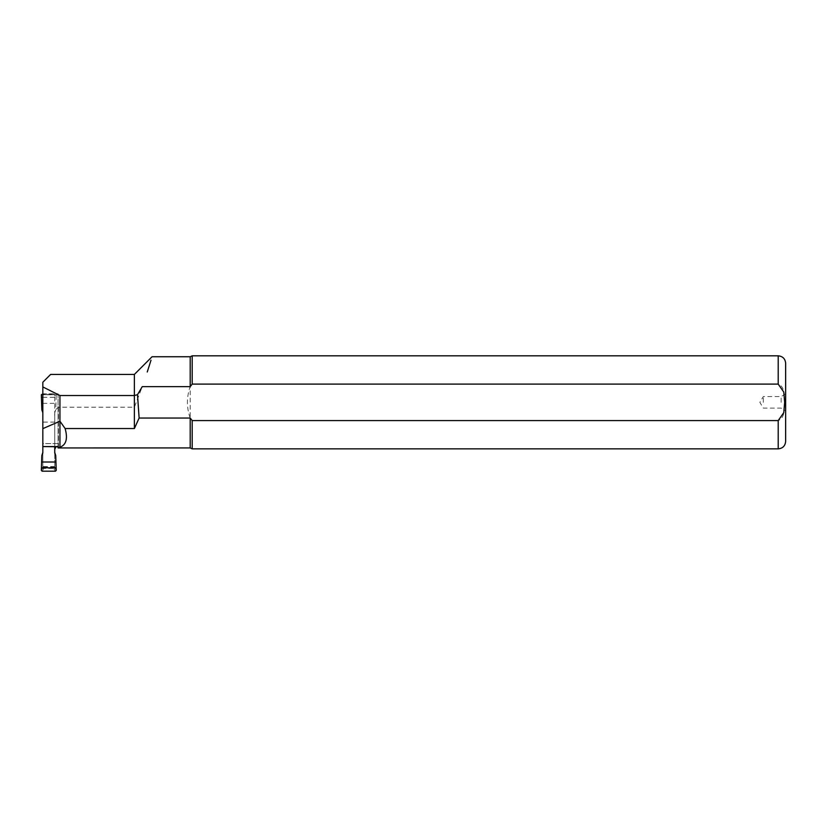 <?xml version="1.0" encoding="UTF-8"?>
<svg xmlns="http://www.w3.org/2000/svg" width="827" height="827" viewBox="0 0 827 827"><rect width="100%" height="100%" fill="white"/><g stroke="black" fill="none" stroke-linecap="round" stroke-linejoin="round"><path stroke-width="0.62" stroke-dasharray="4.13 3.1" d="M54.737 452.886L54.737 467.513A0.744 0.744 0 0 1 53.993 468.247L54.737 467.679M42.828 393.962L55.481 393.962L56.215 394.748L55.729 409.892L54.737 412.652L54.737 395.306L54.737 467.513M54.737 412.652L54.737 446.58M43.573 468.247A0.744 0.744 0 0 1 42.828 467.513L43.573 468.413L53.993 468.247M42.828 467.513L42.828 395.306L41.35 394.748M42.828 395.471L43.573 394.562A0.744 0.744 180 0 0 42.828 395.306L43.573 394.572L53.993 394.562L54.737 395.316A0.744 0.744 180 0 0 53.993 394.562L54.737 395.471M42.828 467.679L43.573 468.961L43.573 468.413L53.993 468.413L53.993 468.961L54.737 468.227M54.737 422.09L42.828 422.09L42.828 443.623L54.737 443.623M42.828 443.623L42.828 446.58M42.828 452.886L42.828 468.196L41.35 470.387M42.828 422.09L42.828 395.347M55.729 409.892L54.737 412.135M42.074 393.962L43.573 394.727L53.993 394.727L55.481 393.962M42.828 403.349L55.957 403.349M41.836 409.892L42.828 412.135M50.643 374.424L42.828 382.239L42.828 446.766M54.737 452.379L54.737 416.115C54.313 412.177 55.554 409.21 58.459 407.204L134.377 407.204L142.265 386.633M147.258 371.995L151 360.2M190.2 356.747L190.2 386.633L192.195 384.1L778.207 384.1C785.102 386.695 784.234 396.298 784.658 402.398C784.203 408.486 785.112 417.935 778.207 420.571L192.195 420.571L192.195 448.854M190.2 418.038C186.499 407.566 186.499 397.105 190.2 386.633L190.2 447.924M56.029 446.766L58.086 445.867L58.086 447.945M54.737 416.115L54.737 449.65M54.737 466.583L42.828 466.583M54.737 467.038L42.828 467.038M192.195 355.817L192.195 384.1M785.65 363.26L785.65 441.411M785.65 402.335L785.65 410.709L785.65 402.335M763.321 402.335L763.321 396.567L763.321 402.335M781.143 402.335L781.143 396.567L781.143 402.335M58.086 446.58L58.086 393.817L42.828 393.817M58.086 393.817L58.086 445.867M58.086 394.779L42.828 394.779M134.377 374.424L134.377 407.204M56.215 470.387L54.737 468.196M42.074 471.183L43.573 468.961M53.993 468.961L55.481 471.183M56.215 394.748L54.737 395.347M42.828 397.301L56.04 397.301M58.459 407.204L58.459 447.924M778.207 420.571L778.207 448.854M778.207 355.817L778.207 384.1M58.086 443.582L42.828 443.582M785.65 393.962L781.143 396.567L763.321 396.567L759.858 402.335L763.321 408.104L781.143 408.104L785.65 410.709"/><path stroke-width="1.24" d="M134.377 428.541L139.122 418.038L190.2 418.038L190.2 447.924L58.086 447.945L58.086 447.262L59.947 447.231C66.212 444.874 67.938 438.641 65.126 428.541L134.377 428.541L134.377 374.424L50.643 374.424L42.828 382.239L42.828 452.886L41.836 455.584L41.35 470.387L42.074 471.183L55.481 471.183L56.215 470.387L55.729 455.584L54.737 452.379L54.768 449.154L56.029 446.766M55.729 455.584L54.737 452.886L54.737 446.58M41.608 462.004L55.957 462.004M41.836 455.584L42.828 452.379M42.828 412.652L41.836 409.892L41.35 394.748L42.828 393.962M41.608 403.349L42.828 403.349M151 360.2L147.258 371.995M778.207 420.571L778.207 448.854L192.195 448.854L192.195 420.571L190.2 418.038L192.195 420.571L778.207 420.571L783.779 412.621L784.658 402.335L783.779 392.07L778.207 384.1L192.195 384.1L190.2 386.633L142.265 386.633L137.499 394.696L139.122 418.038M190.2 386.633L190.2 356.747L152.054 356.747M58.086 447.262L58.086 446.58L42.828 446.58L58.086 446.766M42.828 386.933L59.947 395.523L134.377 395.523L137.499 394.696M42.828 428.634L59.947 421.222L59.947 395.523M65.126 428.541L59.947 421.222L59.947 447.231M192.195 384.1L192.195 355.817L190.2 356.747M778.207 448.854C782.724 448.41 785.205 445.929 785.65 441.411L785.65 363.26C785.205 358.742 782.724 356.261 778.207 355.817L192.195 355.817M41.526 467.793L56.04 467.793M41.526 397.301L42.828 397.301M58.459 447.924L58.459 447.231M778.207 384.1L778.207 355.817M190.2 447.924L192.195 448.854M134.377 374.424L152.034 356.768"/></g></svg>
